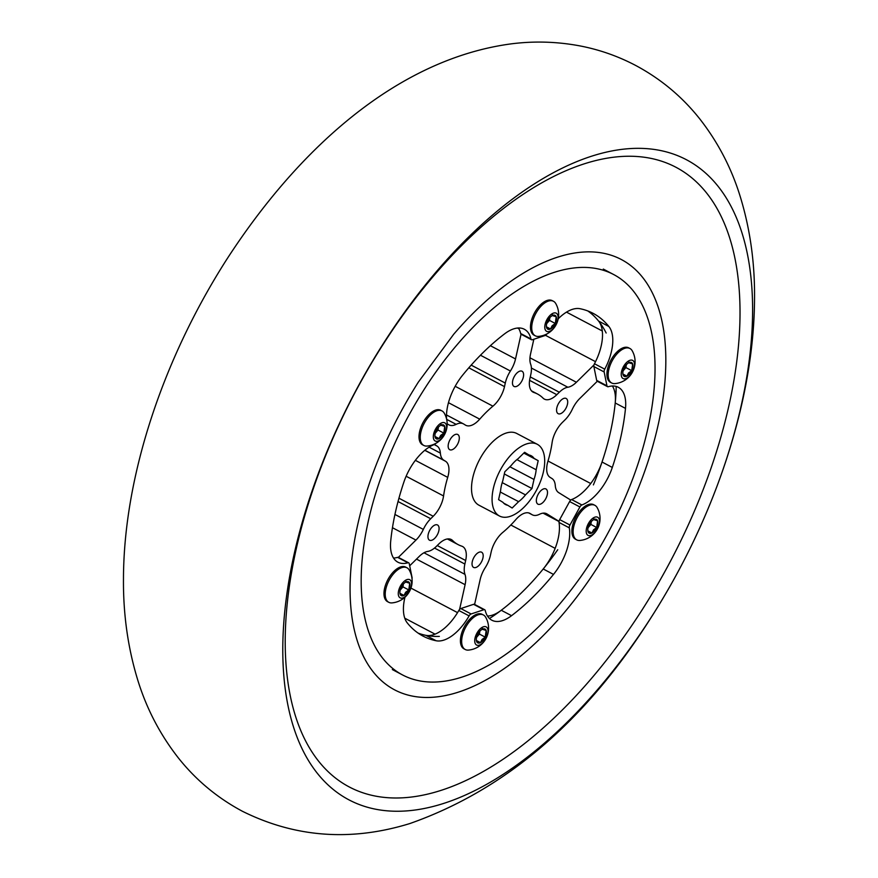 <?xml version="1.0" encoding="UTF-8"?>
<svg xmlns="http://www.w3.org/2000/svg" width="878" height="878" viewBox="0 0 878 878"><rect width="100%" height="100%" fill="white"/><g stroke="black" fill="none" stroke-linecap="round" stroke-linejoin="round"><path stroke-width="1.32" d="M500.745 469.258A40.531 20.699 117.8 0 0 499.494 516.023A40.531 20.699 117.8 0 0 536.019 491.043A40.531 20.699 117.8 0 0 537.281 444.29A40.531 20.699 117.8 0 0 500.745 469.258M537.281 444.29L516.714 433.458A40.531 20.699 117.8 0 0 480.189 458.437A40.531 20.699 117.8 0 0 478.938 505.19L499.494 516.023M547.378 491.186A8.593 4.39 117.8 0 0 545.929 488.947A8.593 4.39 117.8 0 0 539.301 492.492A8.593 4.39 117.8 0 0 536.469 501.92A8.593 4.39 117.8 0 0 537.918 504.159A8.593 4.39 117.8 0 0 544.558 500.614A8.593 4.39 117.8 0 0 547.378 491.186M563.852 398.392A8.593 4.39 117.8 0 0 557.398 405.921A8.593 4.39 117.8 0 0 558.134 413.67A8.593 4.39 117.8 0 0 560.427 413.736A8.593 4.39 117.8 0 0 566.87 406.207A8.593 4.39 117.8 0 0 566.145 398.458A8.593 4.39 117.8 0 0 563.852 398.392M514.299 376.53A8.593 4.39 117.8 0 0 514.036 386.441A8.593 4.39 117.8 0 0 521.773 381.151A8.593 4.39 117.8 0 0 522.037 371.24A8.593 4.39 117.8 0 0 514.299 376.53M448.274 447.462A8.593 4.39 117.8 0 0 449.723 449.701A8.593 4.39 117.8 0 0 456.351 446.156A8.593 4.39 117.8 0 0 459.183 436.728A8.593 4.39 117.8 0 0 457.734 434.489A8.593 4.39 117.8 0 0 451.094 438.034A8.593 4.39 117.8 0 0 448.274 447.462M431.8 540.255A8.593 4.39 117.8 0 0 438.254 532.726A8.593 4.39 117.8 0 0 437.518 524.978A8.593 4.39 117.8 0 0 435.225 524.912A8.593 4.39 117.8 0 0 428.782 532.441A8.593 4.39 117.8 0 0 429.507 540.189A8.593 4.39 117.8 0 0 431.8 540.255M481.353 562.118A8.593 4.39 117.8 0 0 481.616 552.207A8.593 4.39 117.8 0 0 473.879 557.497A8.593 4.39 117.8 0 0 473.604 567.418A8.593 4.39 117.8 0 0 481.353 562.118M474.603 604.426L480.123 579.7A20.644 10.536 -62.2 0 1 483.888 569.921A20.644 10.536 -62.2 0 1 485.249 567.638A20.644 10.536 -62.2 0 0 490.363 555.576L491.153 552.032A20.644 10.536 -62.2 0 1 494.929 542.253A20.644 10.536 -62.2 0 1 502.721 532.474A85.122 43.461 -62.2 0 0 515.924 519.491A20.644 10.536 117.8 0 1 529.939 513.389A20.644 10.536 117.8 0 1 530.257 513.575L531.98 514.64A20.644 10.536 -62.2 0 0 532.298 514.815A20.644 10.536 -62.2 0 0 539.487 514.288A20.644 10.536 117.8 0 1 546.665 513.762A20.644 10.536 117.8 0 1 546.983 513.937L559.045 521.389M597.292 381.271L579.7 398.568A20.644 10.536 117.8 0 0 573.532 406.865A20.644 10.536 117.8 0 0 572.324 409.236A20.644 10.536 -62.2 0 1 564.949 419.914L562.436 422.384A20.644 10.536 117.8 0 0 556.257 430.681A20.644 10.536 117.8 0 0 552.086 442.688A85.122 43.461 -62.2 0 1 547.927 461.268A20.644 10.536 -62.2 0 0 550.144 477.402L551.867 478.466A20.644 10.536 -62.2 0 1 555.28 485.556A20.644 10.536 -62.2 0 0 558.693 492.635L570.755 500.087M471.19 365.116L505.289 383.082A20.644 10.536 -62.2 0 1 509.053 373.293A20.644 10.536 -62.2 0 1 510.403 371.01A20.644 10.536 -62.2 0 0 515.529 358.948L521.06 334.2M392.455 527.711L415.952 540.08A20.644 10.536 117.8 0 0 423.328 529.412A20.644 10.536 -62.2 0 1 424.535 527.041A20.644 10.536 -62.2 0 1 430.703 518.733L433.216 516.264A20.644 10.536 117.8 0 0 443.566 495.96A85.122 43.461 -62.2 0 1 447.714 477.38A20.644 10.536 -62.2 0 0 445.508 461.246L443.785 460.182A20.644 10.536 -62.2 0 1 440.372 453.092A20.644 10.536 -62.2 0 0 436.959 446.013L434.456 444.466M502.205 482.615L525.505 494.885L531.958 488.541L533.989 479.454L509.899 466.767M531.958 488.541L504.312 473.977M516.912 459.611L536.162 469.752L538.192 460.676L524.056 452.829M538.192 460.676L523.793 453.092M524.342 452.554L529.039 455.024L524.605 452.291L518.152 458.645A27.569 14.07 117.8 0 0 511.259 465.417L504.806 471.771L502.776 480.848A27.569 14.07 117.8 0 0 500.614 490.55L498.583 499.637L503.006 502.37A27.569 14.07 117.8 0 0 505.541 504.543A27.569 14.07 117.8 0 0 507.736 505.289L512.159 508.022L518.613 501.667L500.284 492.009M415.952 540.08L398.36 557.387M447.165 423.778L448.669 424.711A20.644 10.536 117.8 0 0 448.987 424.886A20.644 10.536 117.8 0 0 456.165 424.359A20.644 10.536 -62.2 0 1 463.354 423.833A20.644 10.536 -62.2 0 1 463.672 424.008L465.395 425.073A20.644 10.536 117.8 0 0 465.713 425.259A20.644 10.536 117.8 0 0 479.728 419.157A85.122 43.461 -62.2 0 1 492.931 406.174A20.644 10.536 -62.2 0 0 504.499 386.616L505.289 383.082M533.835 339.259L530.553 353.955A20.644 10.536 117.8 0 0 530.674 364.271A20.644 10.536 -62.2 0 1 530.784 374.599L529.994 378.133A20.644 10.536 117.8 0 0 533.133 392.17A20.644 10.536 117.8 0 0 533.978 392.521A85.122 43.461 -62.2 0 1 537.501 394.013A85.122 43.461 -62.2 0 1 543.032 398.118A20.644 10.536 -62.2 0 0 544.382 399.117A20.644 10.536 -62.2 0 0 556.817 394.694L559.33 392.225A20.644 10.536 -62.2 0 1 567.857 387.242A20.644 10.536 -62.2 0 0 576.396 382.259L593.989 364.952M558.21 318.802A40.531 20.699 -62.2 0 1 580.106 308.727A182.415 93.134 -62.2 0 1 593.122 313.347A182.415 93.134 -62.2 0 1 608.871 326.495A40.531 20.699 -62.2 0 1 604.744 369.166A3.238 1.657 117.8 0 0 604.152 371.976L593.868 366.554A3.238 1.657 -62.2 0 1 594.461 363.755A40.531 20.699 -62.2 0 0 598.598 321.074A182.415 93.134 -62.2 0 0 587.81 310.955A182.415 93.134 -62.2 0 1 606.149 333.014M616.191 386.441A182.415 93.134 -62.2 0 1 593.374 484.908M557.739 549.716A182.415 93.134 -62.2 0 1 489.485 618.496M416.501 559.099L465.099 584.693A20.644 10.536 117.8 0 0 464.978 574.377A20.644 10.536 -62.2 0 1 464.868 564.049L465.658 560.515A20.644 10.536 117.8 0 0 462.519 546.478A20.644 10.536 117.8 0 0 461.674 546.127A85.122 43.461 -62.2 0 1 458.151 544.634A85.122 43.461 -62.2 0 1 452.609 540.53A20.644 10.536 -62.2 0 0 451.27 539.531A20.644 10.536 -62.2 0 0 438.835 543.954L436.322 546.434A20.644 10.536 -62.2 0 1 427.795 551.406A20.644 10.536 -62.2 0 0 419.256 556.389L409.686 565.805M465.099 584.693L459.578 609.442M439.351 636.407A182.415 93.134 -62.2 0 1 418.115 633.104A182.415 93.134 -62.2 0 0 425.83 635.332L436.114 640.753A182.415 93.134 -62.2 0 1 423.086 636.133A182.415 93.134 -62.2 0 1 407.337 622.985A40.531 20.699 -62.2 0 1 404.956 597.227M503.687 503.149L507.736 505.289M533.758 457.943A27.569 14.07 117.8 0 0 531.234 455.77A27.569 14.07 117.8 0 0 529.039 455.024M533.989 479.454A27.569 14.07 117.8 0 0 536.162 469.752M525.505 494.885A27.569 14.07 -62.2 0 1 518.613 501.667M446.606 419.157A40.531 20.699 -62.2 0 1 455.155 386.331A40.531 20.699 -62.2 0 1 462.706 375.071A182.415 93.134 -62.2 0 1 504.674 333.794A40.531 20.699 -62.2 0 1 524.331 329.25A40.531 20.699 -62.2 0 1 530.971 338.941A3.238 1.657 117.8 0 0 531.497 339.72A3.238 1.657 117.8 0 0 532.364 339.742L545.095 335.517A3.238 1.657 117.8 0 0 546.873 333.958M412.034 578.756A3.238 1.657 117.8 0 0 412.056 577.505L409.258 563.676A3.238 1.657 117.8 0 0 408.709 562.831A3.238 1.657 117.8 0 0 407.908 562.787A40.531 20.699 -62.2 0 1 397.91 562.205A40.531 20.699 -62.2 0 1 390.71 541.078A182.415 93.134 -62.2 0 1 403.902 482.044A40.531 20.699 -62.2 0 1 409.422 469.532A40.531 20.699 -62.2 0 1 434.325 444.52A3.238 1.657 117.8 0 0 435.686 443.456M606.588 535.547A226.326 115.545 -62.2 0 1 402.629 674.984A226.326 115.545 -62.2 0 1 409.62 413.933A226.326 115.545 -62.2 0 1 613.59 274.496A226.326 115.545 -62.2 0 1 606.588 535.547M407.908 562.787L397.624 557.365A40.531 20.699 -62.2 0 1 393.531 558.057M397.624 557.365A3.238 1.657 -62.2 0 1 398.425 557.42L408.709 562.831M604.152 371.976L606.95 385.804A3.238 1.657 117.8 0 0 607.499 386.649A3.238 1.657 117.8 0 0 608.3 386.693A40.531 20.699 -62.2 0 1 618.299 387.275A40.531 20.699 -62.2 0 1 625.498 408.391A182.415 93.134 -62.2 0 1 612.306 467.436A40.531 20.699 -62.2 0 1 581.884 504.96A3.238 1.657 117.8 0 0 579.897 506.968L569.965 525.033A3.238 1.657 117.8 0 0 569.306 527.854A40.531 20.699 -62.2 0 1 553.502 574.41A182.415 93.134 -62.2 0 1 511.545 615.687A40.531 20.699 -62.2 0 1 491.889 620.23A40.531 20.699 -62.2 0 1 485.249 610.528A3.238 1.657 117.8 0 0 484.711 609.76A3.238 1.657 117.8 0 0 483.844 609.727L471.113 613.963A3.238 1.657 117.8 0 0 469.104 615.895L458.821 610.484A40.531 20.699 -62.2 0 1 425.83 635.332M458.821 610.484A3.238 1.657 -62.2 0 1 460.829 608.553L471.113 613.963M483.844 609.727L473.571 604.316L460.829 608.553M473.571 604.316A3.238 1.657 -62.2 0 1 474.438 604.338L484.711 609.76M569.306 527.854L559.023 522.432A40.531 20.699 -62.2 0 1 543.219 568.988A182.415 93.134 -62.2 0 1 501.261 610.265A40.531 20.699 -62.2 0 1 487.509 616.071M559.023 522.432A3.238 1.657 -62.2 0 1 559.681 519.611L569.965 525.033M579.897 506.968L569.613 501.547L559.681 519.611M569.613 501.547A3.238 1.657 -62.2 0 1 571.611 499.549L581.884 504.96M612.405 386.013A40.531 20.699 -62.2 0 1 615.215 402.98A182.415 93.134 -62.2 0 1 602.034 462.015A40.531 20.699 -62.2 0 1 571.611 499.549M607.499 386.649L597.227 381.228A3.238 1.657 -62.2 0 1 596.678 380.383L606.95 385.804M593.868 366.554L596.678 380.383M531.497 339.72L521.214 334.309A3.238 1.657 -62.2 0 1 520.687 333.53L530.971 338.941M518.426 327.988A40.531 20.699 -62.2 0 1 520.687 333.53M469.104 615.895A40.531 20.699 -62.2 0 1 436.114 640.753M383.071 344.439A350.289 178.838 117.8 0 0 325.793 769.347A350.289 178.838 117.8 0 0 642.169 609.793A350.289 178.838 117.8 0 0 699.448 184.896A350.289 178.838 117.8 0 0 383.071 344.439M651.52 616.85A361.846 184.742 117.8 0 0 710.686 177.927A361.846 184.742 117.8 0 0 383.873 342.738A361.846 184.742 117.8 0 0 324.706 781.661A361.846 184.742 117.8 0 0 651.52 616.85M553.14 326.825A7.803 3.984 117.8 0 0 555.302 323.466A7.803 3.984 117.8 0 0 556.213 316.76A7.803 3.984 117.8 0 0 552.361 315.575A7.803 3.984 117.8 0 0 552.273 315.619A7.803 3.984 117.8 0 0 547.587 321.085A7.803 3.984 117.8 0 0 546.423 326.726A7.803 3.984 117.8 0 0 546.676 327.779A7.803 3.984 117.8 0 0 550.528 328.976A7.803 3.984 117.8 0 0 553.14 326.825M546.676 327.779L550.528 328.976L552.119 325.793L555.302 323.466L556.213 316.76L552.361 315.575M553.48 301.286L552.229 300.638A19.514 9.965 117.8 0 0 538.894 306.51A19.514 9.965 117.8 0 0 534.043 335.155L535.295 335.813A19.514 9.965 117.8 0 0 538.466 336.406A22.016 22.016 0 0 0 555.763 303.579A19.514 9.965 117.8 0 0 553.48 301.286A19.514 9.965 117.8 0 0 540.135 307.168A19.514 9.965 117.8 0 0 532.452 332.334A19.514 9.965 117.8 0 0 535.295 335.813M545.161 329.524A10.273 5.246 117.8 0 0 553.678 328.262A10.273 5.246 117.8 0 0 557.728 315.015A10.273 5.246 117.8 0 0 549.211 316.278A10.273 5.246 117.8 0 0 545.161 329.524M546.676 323.631L549.485 320.404L549.869 317.584M546.467 326.835L550.528 328.976M549.485 320.404L555.302 323.466M551.395 314.225L556.213 316.76M629.581 374.017A7.803 3.984 117.8 0 0 631.732 370.659A7.803 3.984 117.8 0 0 632.654 363.953A7.803 3.984 117.8 0 0 628.802 362.768A7.803 3.984 117.8 0 0 628.714 362.812A7.803 3.984 117.8 0 0 624.028 368.277A7.803 3.984 117.8 0 0 622.864 373.918A7.803 3.984 117.8 0 0 623.117 374.972A7.803 3.984 117.8 0 0 626.969 376.168A7.803 3.984 117.8 0 0 629.581 374.017M623.117 374.972L626.969 376.168L628.56 372.996L631.732 370.659L632.654 363.953L628.802 362.768M629.921 348.489L628.67 347.831A19.514 9.965 117.8 0 0 615.335 353.702A19.514 9.965 117.8 0 0 610.484 382.358L611.725 383.006A19.514 9.965 117.8 0 0 614.907 383.598A22.016 22.016 0 0 0 632.204 350.772A19.514 9.965 117.8 0 0 629.921 348.489A19.514 9.965 117.8 0 0 616.575 354.361A19.514 9.965 117.8 0 0 608.893 379.526A19.514 9.965 117.8 0 0 611.725 383.006M621.602 376.717A10.273 5.246 117.8 0 0 630.119 375.466A10.273 5.246 117.8 0 0 634.157 362.219A10.273 5.246 117.8 0 0 625.652 363.47A10.273 5.246 117.8 0 0 621.602 376.717M623.117 370.834L625.926 367.597L626.31 364.776M622.908 374.028L626.969 376.168M625.926 367.597L631.732 370.659M627.836 361.418L632.654 363.953M594.549 530.861A7.803 3.984 117.8 0 0 596.7 527.502A7.803 3.984 117.8 0 0 597.622 520.797A7.803 3.984 117.8 0 0 593.769 519.611A7.803 3.984 117.8 0 0 593.682 519.655A7.803 3.984 117.8 0 0 588.995 525.121A7.803 3.984 117.8 0 0 587.832 530.762A7.803 3.984 117.8 0 0 588.084 531.816A7.803 3.984 117.8 0 0 591.937 533.012A7.803 3.984 117.8 0 0 594.549 530.861M588.084 531.816L591.937 533.012L593.528 529.829L596.7 527.502L597.622 520.797L593.769 519.611M594.878 505.322L593.638 504.674A19.514 9.965 117.8 0 0 580.303 510.546A19.514 9.965 117.8 0 0 575.452 539.191L576.692 539.849A19.514 9.965 117.8 0 0 579.875 540.442A22.016 22.016 0 0 0 597.172 507.616A19.514 9.965 117.8 0 0 594.878 505.322A19.514 9.965 117.8 0 0 581.543 511.205A19.514 9.965 117.8 0 0 573.861 536.37A19.514 9.965 117.8 0 0 576.692 539.849M586.57 533.561A10.273 5.246 117.8 0 0 595.086 532.298A10.273 5.246 117.8 0 0 599.125 519.052A10.273 5.246 117.8 0 0 590.62 520.314A10.273 5.246 117.8 0 0 586.57 533.561M588.084 527.667L590.894 524.429L591.278 521.62M587.876 530.872L591.937 533.012M590.894 524.429L596.7 527.502M592.804 518.261L597.622 520.797M483.076 640.512A7.803 3.984 117.8 0 0 485.238 637.143A7.803 3.984 117.8 0 0 486.149 630.448A7.803 3.984 117.8 0 0 482.296 629.263A7.803 3.984 117.8 0 0 482.209 629.296A7.803 3.984 117.8 0 0 477.522 634.772A7.803 3.984 117.8 0 0 476.359 640.413A7.803 3.984 117.8 0 0 476.611 641.467A7.803 3.984 117.8 0 0 480.464 642.652A7.803 3.984 117.8 0 0 483.076 640.512M476.611 641.467L480.464 642.652L482.055 639.48L485.238 637.143L486.149 630.448L482.296 629.263M483.416 614.973L482.165 614.315A19.514 9.965 117.8 0 0 468.83 620.197A19.514 9.965 117.8 0 0 463.979 648.842L465.23 649.5A19.514 9.965 117.8 0 0 468.402 650.093A22.016 22.016 0 0 0 485.699 617.267A19.514 9.965 117.8 0 0 483.416 614.973A19.514 9.965 117.8 0 0 470.07 620.845A19.514 9.965 117.8 0 0 462.388 646.021A19.514 9.965 117.8 0 0 465.23 649.5M475.097 643.212A10.273 5.246 117.8 0 0 483.613 641.95A10.273 5.246 117.8 0 0 487.652 628.703A10.273 5.246 117.8 0 0 479.147 629.965A10.273 5.246 117.8 0 0 475.097 643.212M476.611 637.318L479.421 634.081L479.805 631.26M476.403 640.512L480.464 642.652M479.421 634.081L485.238 637.143M481.331 627.913L486.149 630.448M406.635 593.319A7.803 3.984 117.8 0 0 408.797 589.95A7.803 3.984 117.8 0 0 409.708 583.255A7.803 3.984 117.8 0 0 405.856 582.07A7.803 3.984 117.8 0 0 405.768 582.103A7.803 3.984 117.8 0 0 401.081 587.569A7.803 3.984 117.8 0 0 399.918 593.21A7.803 3.984 117.8 0 0 400.17 594.274A7.803 3.984 117.8 0 0 404.023 595.46A7.803 3.984 117.8 0 0 406.635 593.319M400.17 594.274L404.023 595.46L405.614 592.288L408.797 589.95L409.708 583.255L405.856 582.07M406.975 567.781L405.724 567.122A19.514 9.965 117.8 0 0 392.389 572.994A19.514 9.965 117.8 0 0 387.538 601.649L388.789 602.308A19.514 9.965 117.8 0 0 391.972 602.89A22.016 22.016 0 0 0 409.258 570.074A19.514 9.965 117.8 0 0 406.975 567.781A19.514 9.965 117.8 0 0 393.64 573.652A19.514 9.965 117.8 0 0 385.947 598.818A19.514 9.965 117.8 0 0 388.789 602.308M398.656 596.019A10.273 5.246 117.8 0 0 407.172 594.757A10.273 5.246 117.8 0 0 411.222 581.51A10.273 5.246 117.8 0 0 402.706 582.772A10.273 5.246 117.8 0 0 398.656 596.019M400.181 590.126L402.98 586.888L403.364 584.068M399.962 593.319L404.023 595.46M402.98 586.888L408.797 589.95M404.89 580.72L409.708 583.255M441.667 436.476A7.803 3.984 117.8 0 0 443.829 433.106A7.803 3.984 117.8 0 0 444.74 426.412A7.803 3.984 117.8 0 0 440.888 425.226A7.803 3.984 117.8 0 0 440.8 425.259A7.803 3.984 117.8 0 0 436.114 430.736A7.803 3.984 117.8 0 0 434.95 436.377A7.803 3.984 117.8 0 0 435.203 437.431A7.803 3.984 117.8 0 0 439.055 438.616A7.803 3.984 117.8 0 0 441.667 436.476M435.203 437.431L439.055 438.616L440.646 435.444L443.829 433.106L444.74 426.412L440.888 425.226M442.007 410.937L440.756 410.278A19.514 9.965 117.8 0 0 427.421 416.161A19.514 9.965 117.8 0 0 422.57 444.806L423.822 445.464A19.514 9.965 117.8 0 0 427.004 446.057A22.016 22.016 0 0 0 444.29 413.231A19.514 9.965 117.8 0 0 442.007 410.937A19.514 9.965 117.8 0 0 428.673 416.809A19.514 9.965 117.8 0 0 420.979 441.985A19.514 9.965 117.8 0 0 423.822 445.464M433.688 439.176A10.273 5.246 117.8 0 0 442.205 437.913A10.273 5.246 117.8 0 0 446.254 424.667A10.273 5.246 117.8 0 0 437.738 425.929A10.273 5.246 117.8 0 0 433.688 439.176M435.214 433.282L438.012 430.044L438.396 427.224M434.994 436.476L439.055 438.616M438.012 430.044L443.829 433.106M439.922 423.876L444.74 426.412M480.453 355.228L510.403 371.01M398.041 501.536L430.703 518.733M566.497 312.129L602.286 330.984M394.946 514.453L423.328 529.412M398.941 498.21L433.216 516.264M406.13 476.238L443.566 495.96M415.36 460.335L447.714 477.38M424.765 450.315L445.508 461.246M424.875 450.227L443.785 460.182M429.101 447.154L440.372 453.092M434.204 444.564L436.959 446.013M446.65 419.344L456.165 424.359M448.471 402.695L479.728 419.157M455.177 386.287L492.931 406.174M468.819 367.816L504.499 386.616M490.374 345.702L515.529 358.948M517.482 328.054L518.909 328.8M532.353 391.665L533.978 392.521M529.588 380.35L556.817 394.694M530.268 376.914L559.33 392.225M531.409 368.036L567.857 387.242M529.961 357.796L576.396 382.259M545.501 335.33L595.525 361.67M548.004 461.016L590.729 483.526M546.336 513.597L546.983 513.937M528.743 512.928L531.98 514.64M529.61 513.224L530.257 513.575M510.82 525L555.148 548.355M543.098 513.158L559.023 521.543M404.769 618.189L435.071 634.157M410.948 588.095L457.548 612.635M423.986 552.778L464.978 574.377M434.511 548.059L464.868 564.049M437.233 545.534L465.658 560.515M449.69 538.993L452.609 540.53M598.598 321.074L608.871 326.495M594.461 363.755L604.744 369.166M615.215 402.98L625.498 408.391M602.034 462.015L612.306 467.436M543.219 568.988L553.502 574.41M501.261 610.265L511.545 615.687M597.896 566.782A243.217 124.171 117.8 0 0 648.074 285.163A243.217 124.171 117.8 0 0 453.728 334.222L418.334 382.128C392.181 423.514 373.227 465.922 361.473 509.372A243.217 124.171 117.8 0 0 409.532 695.464A243.217 124.171 117.8 0 0 597.896 566.782M362.087 507.1A243.217 124.171 117.8 0 0 361.473 509.372L361.955 507.572M446.507 414.965L463.354 423.833M531.475 390.842L537.501 394.013M528.688 512.917L532.298 514.815M447.396 538.971L458.151 544.634M392.345 669.563L402.629 674.984M603.307 269.085L613.59 274.496M651.377 617.113C585.582 721.211 505.102 790.013 409.938 823.52C351.244 841.64 295.436 837.579 242.526 811.327C217.107 797.762 195.542 779.741 177.839 757.264C159.983 734.271 146.714 708.842 138.033 680.955C128.023 648.655 123.161 614.6 123.469 578.8C123.71 476.139 163.308 358.586 226.634 259.57C300.55 145.353 399.611 58.892 510.908 43.9C533.824 40.937 556.707 41.584 579.557 45.832C598.95 49.519 617.432 55.951 635.014 65.104C660.486 78.614 682.107 96.591 699.876 119.046C717.886 142.126 731.242 167.687 739.967 195.728C750.053 228.269 754.904 262.577 754.531 298.663C754.092 401.114 714.538 518.349 651.377 617.113"/></g></svg>
